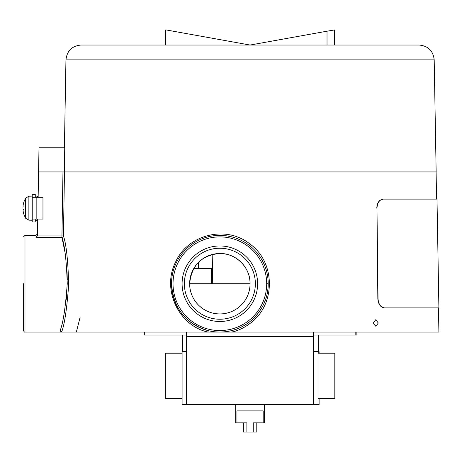 <?xml version="1.0" encoding="UTF-8"?>
<svg xmlns="http://www.w3.org/2000/svg" width="462" height="462" viewBox="0 0 462 462"><rect width="100%" height="100%" fill="white"/><g stroke="black" fill="none" stroke-linecap="round" stroke-linejoin="round"><path stroke-width="0.69" d="M378.286 323.002L375.866 326.322L373.331 323.002L375.785 319.675L378.286 323.002M182.092 283.72A37.769 37.769 0 0 0 219.854 321.488A37.769 37.769 0 0 0 257.623 283.72A37.769 37.769 0 0 0 219.854 245.957A37.769 37.769 0 0 0 182.092 283.72M184.355 283.72A35.499 35.499 0 0 0 219.854 319.225A35.499 35.499 0 0 0 255.359 283.72A35.499 35.499 0 0 0 219.854 248.221A35.499 35.499 0 0 0 184.355 283.72M250.069 283.72A30.215 30.215 0 0 1 219.854 313.935A30.215 30.215 0 0 1 189.645 283.72L250.069 283.72C250.537 267.336 235.505 252.795 219.433 253.511C201.426 255.336 191.493 265.407 189.645 283.72A30.215 30.215 0 0 1 219.854 253.511A30.215 30.215 0 0 1 250.069 283.72M23.47 283.72L23.47 330.555L23.47 283.72M171.754 278.921L171.518 283.72A48.343 48.343 0 0 1 219.854 235.383A48.343 48.343 0 0 1 268.197 283.72L267.96 278.915M193.694 268.618L211.434 268.618L211.7 283.72M38.138 197.314L38.577 171.933L64.478 171.933L63.438 235.938C66.28 244.213 68.024 260.481 68.682 284.742C66.874 308.876 64.524 324.647 61.631 332.062A1.513 1.461 15.2 0 0 60.124 330.573L61.238 332.062L60.124 330.573C63.115 323.267 65.489 307.652 67.244 283.72C66.476 260.568 64.709 245.114 61.937 237.358L64.894 251.802M67.071 272.083L67.273 279.822M61.937 237.358L61.937 235.938L63.438 235.938A1.513 1.444 -13.3 0 1 61.937 237.358L35.949 237.358C36.001 234.731 36.001 234.731 35.949 237.358L37.405 235.938L61.937 235.938L62.976 171.933M37.497 233.899L35.984 235.383L24.983 235.383L24.983 332.062L207.912 332.062C178.892 325.802 161.556 289.714 175.496 262.22C187.376 234.783 225.803 224.549 250.069 244.098C275.791 262.468 275.779 305.053 250.069 323.4C244.704 327.506 238.773 330.394 232.282 332.062L438.9 332.062L438.478 307.894M198.493 262.358L203.003 258.645M266.684 283.72A46.829 46.829 0 0 0 219.854 236.891A46.829 46.829 0 0 0 173.025 283.72A46.829 46.829 0 0 0 219.854 330.555A46.829 46.829 0 0 0 266.684 283.72L268.197 283.72A48.343 48.343 0 0 1 219.854 332.062A48.343 48.343 0 0 1 171.518 283.72C173.204 307.935 185.343 323.55 207.946 330.573A1.513 0.335 104.3 0 1 207.912 332.062L232.282 332.062L231.768 330.573C252.708 325.629 268.572 305.238 268.197 283.72A48.343 48.343 0 0 1 219.854 332.062A48.343 48.343 0 0 1 171.518 283.72M80.197 316.955L76.346 332.062M66.615 295.634L66.233 299.48M64.703 310.366L64.143 313.473M176.675 301.848L175.04 301.848M37.405 235.938L37.757 219.069M211.273 331.294L213.819 331.687M64.345 171.933L38.577 171.933L38.999 147.765L64.738 147.765L64.345 171.933L436.151 171.933L434.193 59.881L65.945 59.881L64.409 147.765M250.069 45.039L419.092 45.039L327.027 45.039L327.027 31.191L250.069 45.039L166.112 29.932L165.558 29.932L165.558 45.039L81.046 45.039L250.069 45.039M327.027 31.191L334.58 29.932L334.58 45.039M256.785 422.857L256.785 432.068L243.353 432.068L243.353 422.857M235.678 404.573L235.678 422.857L236.948 422.857L236.948 410.885L263.19 410.885L263.19 422.857L253.257 422.857L253.257 432.068M264.46 404.573L264.46 422.857L263.19 422.857M246.881 432.068L246.881 422.857L236.948 422.857M35.256 196.107L37.67 196.107L37.67 197.314M37.67 219.069L37.67 220.276L35.256 220.276M32.236 208.189L32.236 219.069L32.236 197.314L36.163 197.314L36.163 219.069L32.236 219.069L32.236 221.939L35.256 221.939L35.256 219.069M35.256 197.314L35.256 194.444L32.236 194.444L32.236 197.314M36.163 219.069L42.96 219.069L42.96 197.314L36.163 197.314M23.972 201.692L25.635 198.134L25.635 218.243L28.875 220.16L28.875 196.223L32.236 196.107M24.007 214.657L24.007 214.657A19.6 19.6 0 0 1 23.1 210.926L23.1 209.442L24.007 209.442L24.007 206.936L23.1 206.936L23.1 205.457A19.6 19.6 0 0 1 24.007 201.721L24.007 201.721M355.815 335.083L313.519 335.083L355.815 335.083L355.815 332.062L355.815 335.083L356.872 335.083L356.872 332.062L356.872 335.083L355.815 335.083M186.625 335.083L144.323 335.083L144.323 332.062L144.323 335.083L186.625 335.083M219.854 332.062L207.912 332.062L219.854 332.062M313.519 332.062L313.519 351.703L318.047 351.703L318.047 404.573L313.519 404.573L313.519 351.703M186.625 332.062L186.625 404.573L313.519 404.573M186.625 404.573L182.092 404.573L182.092 351.703L186.625 351.703M319.103 398.533L319.103 404.573L318.047 404.573M318.647 351.703L319.103 351.703L319.103 353.211M182.092 398.533L165.321 398.533L165.321 353.211L182.092 353.211M318.047 353.211L334.817 353.211L334.817 398.533L318.047 398.533M376.761 208.189C377.119 202.691 379.256 199.665 383.165 199.128L383.368 199.128C379.469 199.653 377.333 202.679 376.969 208.189L378.037 298.827C378.528 304.331 380.734 307.351 384.661 307.894L384.453 307.894C380.538 307.363 378.332 304.343 377.835 298.827L376.969 208.189M383.368 199.128L437 199.128L438.9 307.894L384.661 307.894M186.625 336.596L313.519 336.596M186.625 351.565L182.548 351.703L182.542 335.083M318.653 351.565L318.047 352.841L318.653 351.565L318.653 335.083L318.653 351.565L313.519 351.565M24.983 235.383L23.47 236.891M212.815 254.343L212.301 283.72M436.105 171.933L436.578 199.128M198.337 262.514L198.446 268.618M225.779 331.699L222.003 332.016M24.983 332.062C24.665 332.392 24.163 331.889 23.47 330.555M434.193 59.881C433.177 50.849 428.147 45.9 419.092 45.039M65.945 59.881C66.961 50.849 71.997 45.9 81.046 45.039M25.635 198.134L28.875 196.223M23.972 214.686L25.635 218.243M28.875 220.16L32.236 220.276"/></g></svg>
